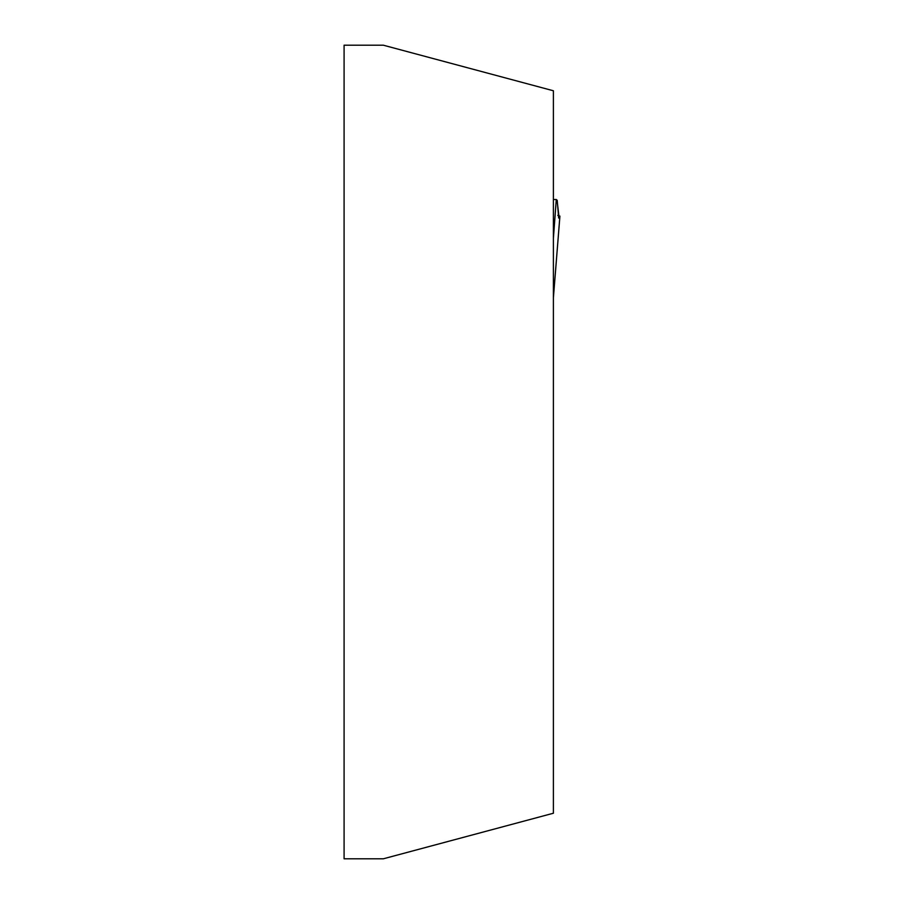 <?xml version="1.0" encoding="UTF-8"?>
<svg xmlns="http://www.w3.org/2000/svg" width="904" height="904" viewBox="0 0 904 904"><rect width="100%" height="100%" fill="white"/><g stroke="black" fill="none" stroke-linecap="round" stroke-linejoin="round"><path stroke-width="1.36" d="M344.085 45.2L383.33 45.2L553.395 90.773L553.395 813.227L383.33 858.8L344.085 858.8L344.085 45.2M553.395 199.513L556.288 199.513L553.395 238.419M557.779 215.378L559.904 216.124L558.661 218.045L557.226 200.36L556.288 199.513M559.904 216.124L553.395 297.789M557.372 202.88L559.158 218.045M553.451 297.167L559.915 216.079"/></g></svg>
